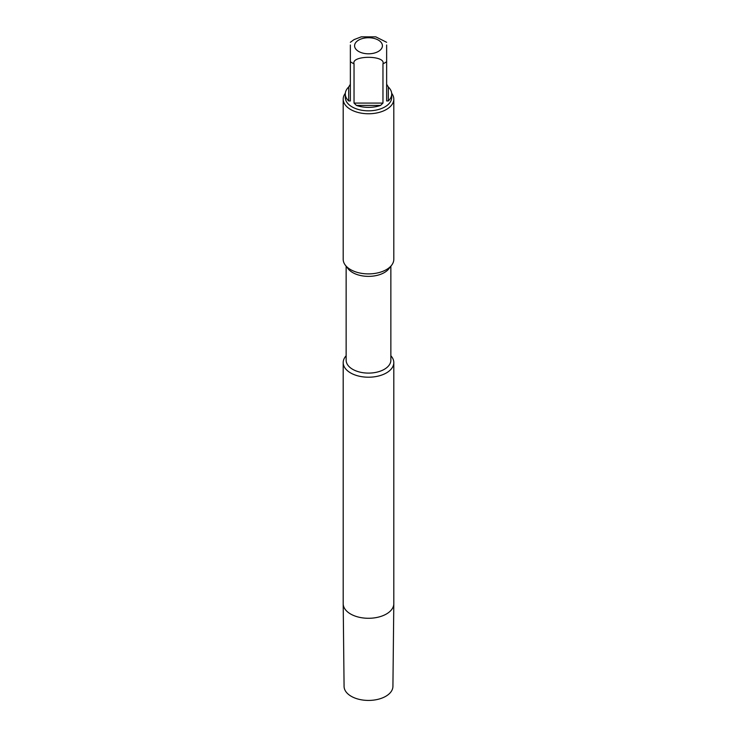 <?xml version="1.0" encoding="UTF-8"?>
<svg xmlns="http://www.w3.org/2000/svg" width="737" height="737" viewBox="0 0 737 737"><rect width="100%" height="100%" fill="white"/><g stroke="black" fill="none" stroke-linecap="round" stroke-linejoin="round"><path stroke-width="1.11" d="M393.807 603.76L392.922 686.414A24.422 14.104 180 0 1 385.773 696.299A24.422 14.104 180 0 1 359.223 699.367A24.422 14.104 180 0 1 344.078 686.414L343.193 603.76A25.307 14.611 180 0 1 343.193 603.677L343.193 362.604A25.307 14.611 0 0 0 358.818 376.1A25.307 14.611 0 0 0 386.391 372.931A25.307 14.611 180 0 0 393.807 362.604L393.807 603.677A25.307 14.611 180 0 1 393.807 603.76A25.307 14.611 180 0 1 386.391 614.004A25.307 14.611 180 0 1 358.891 617.191A25.307 14.611 180 0 1 343.193 603.76M346.141 355.759A25.307 14.611 0 0 0 343.193 362.604M390.859 355.759A25.307 14.611 180 0 1 393.807 362.604M390.859 266.223L390.859 360.19A22.359 12.907 180 0 1 384.309 369.32A22.359 12.907 0 0 1 359.942 372.121A22.359 12.907 0 0 1 346.141 360.19L346.141 266.223M345.395 265.256L348.094 268.729A22.359 12.907 0 0 0 384.309 272.589A22.359 12.907 180 0 0 388.906 268.729L391.605 265.256A25.307 14.611 180 0 1 386.391 269.622A25.307 14.611 180 0 1 345.395 265.256A25.307 14.611 180 0 1 343.193 259.286L343.193 99.154A25.307 14.611 180 0 1 345.34 93.267M343.193 99.154A25.307 14.611 180 0 0 358.818 112.65A25.307 14.611 180 0 0 386.391 109.481A25.307 14.611 0 0 0 393.807 99.154L393.807 259.286A25.307 14.611 180 0 1 391.605 265.256M393.807 99.154A25.307 14.611 0 0 0 391.66 93.267M350.361 44.994L350.361 100.96L348.675 100.941A23.197 13.395 180 0 1 345.303 93.986L345.303 97.431A23.197 13.395 180 0 0 359.619 109.804A23.197 13.395 180 0 0 384.907 106.902A23.197 13.395 0 0 0 391.697 97.431L391.697 93.986A23.197 13.395 180 0 1 388.325 100.941L386.639 100.96L386.639 44.994M345.303 93.986A23.197 13.395 180 0 1 348.675 87.03L350.361 84.258M354.036 103.079L354.036 63.815C350.959 55.155 386.059 55.164 382.964 63.815L382.964 103.079L380.55 105.428A23.197 13.395 180 0 1 356.45 105.428L354.036 103.079L382.964 103.079M386.639 42.304L375.778 36.85L361.222 36.85L354.018 39.632L350.361 42.304M386.639 84.258L388.325 87.03A23.197 13.395 180 0 1 391.697 93.986M386.639 61.696A23.197 13.395 0 0 1 384.907 62.82A23.197 13.395 180 0 1 382.964 63.815M354.036 63.815A23.197 13.395 180 0 1 350.361 61.696M348.675 87.03L348.675 100.941M378.339 51.452A13.92 8.033 180 0 1 358.661 51.452A13.92 8.033 180 0 1 358.661 40.093A13.92 8.033 0 0 1 378.339 40.093A13.92 8.033 0 0 1 378.339 51.452M388.325 100.941L388.325 87.03M356.45 105.428L380.55 105.428"/></g></svg>
